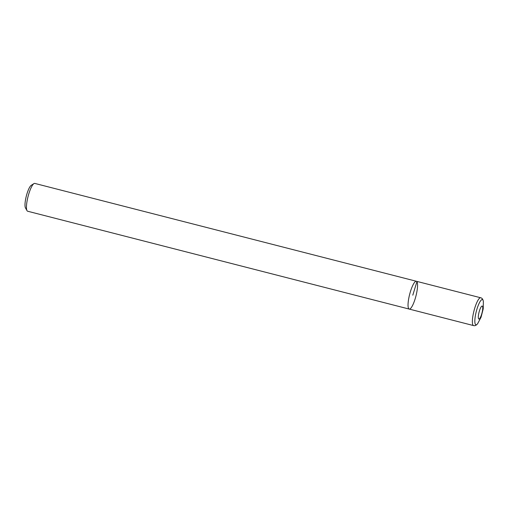 <?xml version="1.0" encoding="UTF-8"?>
<svg xmlns="http://www.w3.org/2000/svg" width="509" height="509" viewBox="0 0 509 509"><rect width="100%" height="100%" fill="white"/><g stroke="black" fill="none" stroke-linecap="round" stroke-linejoin="round"><path stroke-width="0.76" d="M416.916 281.7A14.36 3.258 104.4 0 0 416.368 281.267A14.36 3.258 104.4 0 0 409.643 294.367A14.36 3.258 104.4 0 0 409.23 309.084A14.36 3.258 104.4 0 0 415.579 297.364A14.36 3.258 104.4 0 0 416.916 281.7L412.799 295.175M34.777 183.412A14.36 3.258 104.4 0 0 33.944 183.603A14.36 3.258 104.4 0 0 28.059 196.512A14.36 3.258 104.4 0 0 27.009 210.662A14.36 3.258 104.4 0 0 27.645 211.229L409.23 309.084A14.36 3.258 -75.6 0 1 408.676 308.651A14.36 3.258 -75.6 0 1 410.019 292.993A14.36 3.258 -75.6 0 1 416.368 281.267L34.777 183.412M27.009 210.662L25.45 207.857A11.968 2.71 -75.6 0 1 26.328 196.067A11.968 2.71 -75.6 0 1 31.234 185.314L33.944 183.603M416.368 281.267L480.693 297.765A14.36 3.258 104.4 0 0 474.343 309.491A14.36 3.258 104.4 0 0 473.007 325.149A14.36 3.258 104.4 0 0 473.561 325.582L409.23 309.084M475.419 324.411A13.018 2.952 -75.6 0 1 477.563 307.22A13.018 2.952 -75.6 0 1 483.359 301.443L483.226 308.804L481.05 317.241L477.665 323.641A13.018 2.952 -75.6 0 1 475.419 324.411M478.613 318.838A6.7 1.521 104.4 0 0 482.462 310.834A6.7 1.521 104.4 0 0 480.534 307.97A6.7 1.521 104.4 0 0 478.613 318.838M473.561 325.582C474.903 326.002 476.271 325.359 477.665 323.641M480.693 297.765C482.074 298.039 482.958 299.267 483.359 301.443"/></g></svg>
